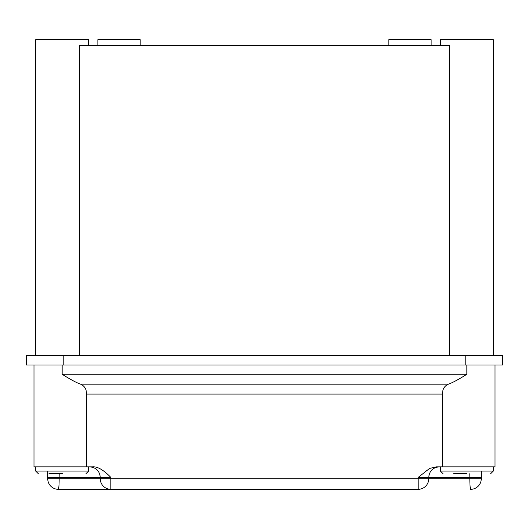 <?xml version="1.0" encoding="UTF-8"?>
<svg xmlns="http://www.w3.org/2000/svg" width="529" height="529" viewBox="0 0 529 529"><rect width="100%" height="100%" fill="white"/><g stroke="black" fill="none" stroke-linecap="round" stroke-linejoin="round"><path stroke-width="0.79" d="M62.157 374.267L62.157 365.01L33.988 365.01L33.988 466.843L92.529 466.843C97.455 466.406 103.558 469.931 110.852 477.423L110.852 478.745L418.148 478.745L418.148 477.423L429.614 468.416L436.471 466.843L495.012 466.843L495.012 365.01L466.843 365.01L466.843 374.267C458.762 379.386 452.612 382.692 448.4 384.18L80.6 384.18C76.388 382.692 70.238 379.386 62.157 374.267L466.843 374.267M47.742 471.075L47.742 478.745L59.155 478.745A10.58 0.833 90 0 1 58.322 489.325L418.333 489.325M418.194 489.325L418.148 478.745L469.845 478.745L469.845 477.423L418.148 477.423M47.742 478.745A10.58 10.58 0 0 0 58.322 489.325A10.58 10.58 0 0 1 47.742 478.745L47.742 473.719M442.641 466.843L442.641 394.092L86.359 394.092L86.359 466.843M86.359 394.092C86.663 389.364 84.746 386.058 80.6 384.18M442.641 394.092C442.337 389.364 444.254 386.058 448.4 384.18M481.258 471.075L481.258 478.745A10.58 10.58 0 0 1 470.678 489.325A10.58 0.833 -90 0 1 469.845 478.745L481.258 478.745A10.58 10.58 0 0 1 470.678 489.325M481.258 473.719L481.258 477.423L469.845 477.423A10.58 0.833 90 0 0 469.792 473.719M62.422 473.719L48.932 473.719M466.843 473.719L453.618 473.719L466.843 473.719M502.55 355.488L26.45 355.488L26.45 365.01L502.55 365.01L502.55 355.488L502.55 365.01M449.346 355.488L449.346 45.494L79.654 45.494L88.608 45.494L88.608 39.675L35.708 39.675L35.708 355.488M388.815 45.494L431.135 45.494L431.135 39.675L388.815 39.675L388.815 45.494M97.865 45.494L140.185 45.494L140.185 39.675L97.865 39.675L97.865 45.494M79.654 45.494L79.654 355.488M440.392 45.494L440.392 39.675L493.293 39.675L493.293 355.488M140.185 39.675L140.185 45.494M110.852 478.745L110.852 489.325A10.58 10.58 0 0 1 100.272 478.745L110.852 478.745M100.305 478.745L59.155 478.745L59.155 477.423L47.742 477.423M110.852 477.423L59.155 477.423A10.58 0.833 -90 0 1 59.208 473.719M428.695 477.423L428.728 478.745A10.58 10.58 0 0 1 418.148 489.325M35.708 471.075L38.352 473.719L35.708 471.075L35.708 466.843L35.708 471.075L88.608 471.075L85.963 473.719M440.392 466.843L440.392 471.075L493.293 471.075L490.647 473.719L493.293 471.075L493.293 466.843L493.293 471.075M63.215 355.488L63.215 365.01M465.784 365.01L465.784 355.488M100.272 478.745L100.272 477.423C99.65 470.995 96.119 467.471 89.692 466.843M428.728 477.423C429.35 470.995 432.881 467.471 439.308 466.843M33.988 374.267L33.988 466.843M88.608 466.843L88.608 471.075M440.392 471.075L443.038 473.719"/></g></svg>
